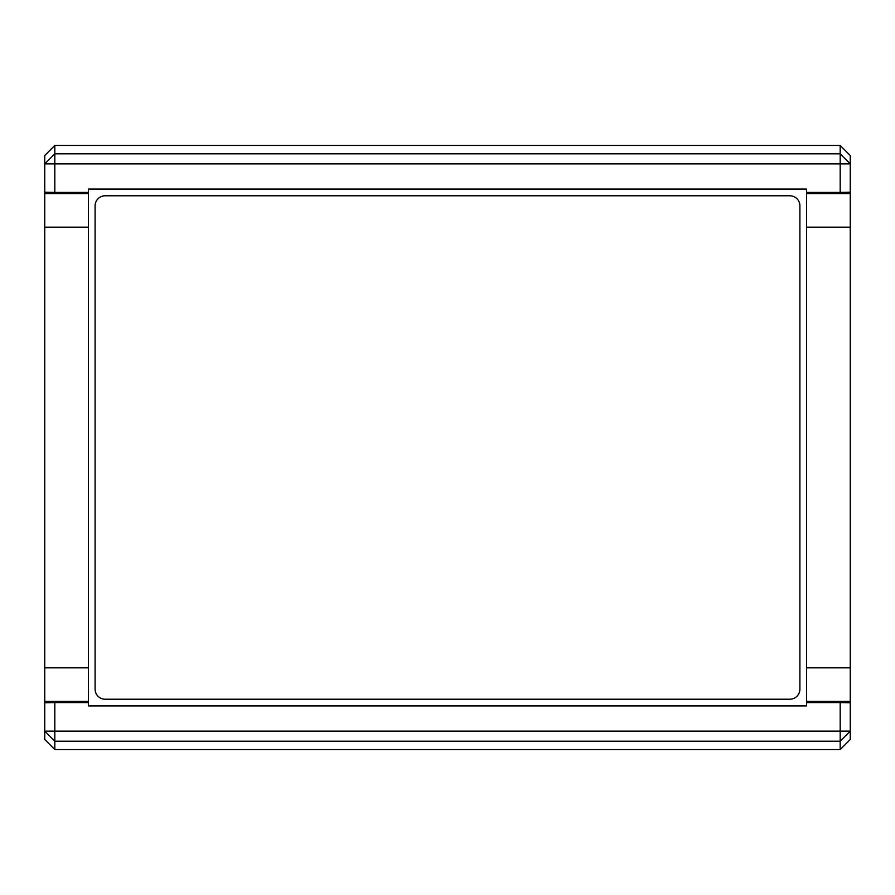 <?xml version="1.0" encoding="UTF-8"?>
<svg xmlns="http://www.w3.org/2000/svg" width="895" height="895" viewBox="0 0 895 895"><rect width="100%" height="100%" fill="white"/><g stroke="black" fill="none" stroke-linecap="round" stroke-linejoin="round"><path stroke-width="1.34" d="M54.819 749.562L44.75 739.483L44.75 731.137L54.819 741.194L840.181 741.194L840.181 749.562L850.25 739.483L850.25 731.137L840.181 741.194L840.181 731.137L54.819 731.137L54.819 749.562L840.181 749.562M840.181 145.438L850.25 155.517L850.25 163.863L44.75 163.863L44.75 227.162L88.381 227.162L88.381 192.425L54.819 192.425L54.819 153.806L44.75 163.863L44.75 155.517L54.819 145.438L840.181 145.438L840.181 153.806L54.819 153.806L54.819 145.438M44.75 227.162L44.75 731.137L54.819 731.137L54.819 702.575L44.75 702.754M850.25 193.611L806.619 193.611L806.619 192.425L840.181 192.425L840.181 153.806L850.25 163.863L850.25 731.137L840.181 731.137L840.181 702.575L806.619 702.575L806.619 701.389L850.25 701.389M44.75 701.389L88.381 701.389L88.381 702.575L54.819 702.575M88.381 701.389L88.381 667.838L44.75 667.838M88.381 227.162L88.381 667.838M44.75 192.246L54.819 192.425M850.25 667.838L806.619 667.838L806.619 701.389M806.619 667.838L806.619 227.162L850.25 227.162M806.619 193.611L806.619 227.162M840.181 192.425L850.25 192.246M850.25 702.754L840.181 702.575M88.381 702.575L88.381 705.931L806.619 705.931L806.619 702.575M88.381 192.425L88.381 189.069L806.619 189.069L806.619 192.425M716 749.562L737.838 749.562M157.162 749.562L179 749.562M179 145.438L157.162 145.438M737.838 145.438L716 145.438M95.094 205.85L95.094 689.15A10.069 10.069 0 0 0 105.162 699.219L789.837 699.219A10.069 10.069 0 0 0 799.906 689.15L799.906 205.85A10.069 10.069 0 0 0 789.837 195.781L105.162 195.781A10.069 10.069 0 0 0 95.094 205.85M88.381 193.611L44.75 193.611"/></g></svg>
